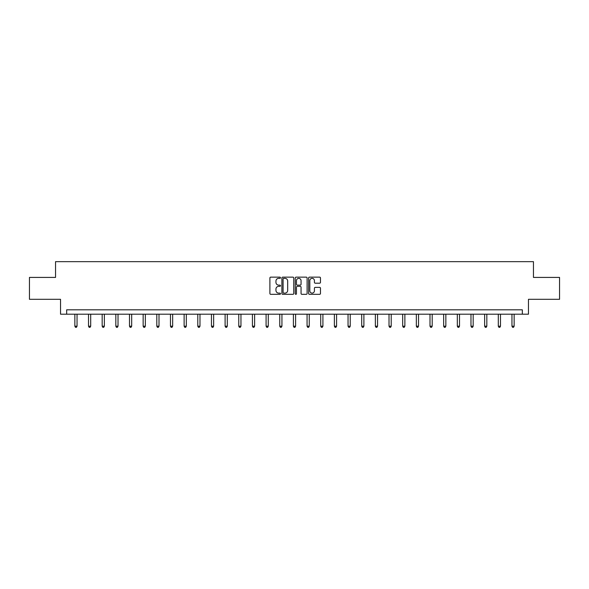 <?xml version="1.0" encoding="UTF-8"?>
<svg xmlns="http://www.w3.org/2000/svg" width="589" height="589" viewBox="0 0 589 589"><rect width="100%" height="100%" fill="white"/><g stroke="black" fill="none" stroke-linecap="round" stroke-linejoin="round"><path stroke-width="0.88" d="M280.489 277.743A0.604 0.604 0 0 0 279.885 277.139L270.756 277.139A0.861 0.861 0 0 0 269.895 278.001L269.895 293.469A0.861 0.861 0 0 0 270.756 294.331L279.885 294.331A0.604 0.604 0 0 0 280.489 293.727A0.604 0.604 0 0 0 279.885 293.123L278.707 293.123A2.754 2.754 0 0 1 275.954 290.377L275.954 289.089A2.754 2.754 0 0 1 278.707 286.335L279.885 286.335A0.604 0.604 0 0 0 280.489 285.739A0.604 0.604 0 0 0 279.885 285.135L278.707 285.135A2.754 2.754 0 0 1 275.954 282.381L275.954 281.093A2.754 2.754 0 0 1 278.707 278.347L279.885 278.347A0.604 0.604 0 0 0 280.489 277.743M319.621 283.199A0.861 0.861 0 0 0 320.475 282.337L320.475 278.001A0.861 0.861 0 0 0 319.621 277.139L309.475 277.139A0.861 0.861 0 0 0 308.614 278.001L308.614 293.469A0.861 0.861 0 0 0 309.475 294.331L319.621 294.331A0.861 0.861 0 0 0 320.475 293.469L320.475 288.227A0.861 0.861 0 0 0 319.621 287.366L315.277 287.366A0.861 0.861 0 0 0 314.416 288.227L314.416 290.826A2.297 2.297 0 0 1 312.118 293.123A2.297 2.297 0 0 1 309.821 290.826L309.821 280.644A2.297 2.297 0 0 1 312.118 278.347A2.297 2.297 0 0 1 314.416 280.644L314.416 282.337A0.861 0.861 0 0 0 315.277 283.199L319.621 283.199M522.333 314.195L528.466 314.195L528.466 299.308L559.55 299.308L559.55 277.419L533.457 277.419L533.457 261.656L55.543 261.656L55.543 277.419L29.45 277.419L29.45 299.308L60.534 299.308L60.534 314.195L522.333 314.195L522.333 309.814L66.667 309.814L66.667 314.195M293.749 278.001A0.861 0.861 0 0 0 292.888 277.139L282.749 277.139A0.861 0.861 0 0 0 281.888 278.001L281.888 293.469A0.861 0.861 0 0 0 282.749 294.331L292.888 294.331A0.861 0.861 0 0 0 293.749 293.469L293.749 278.001M296.112 277.139L306.251 277.139A0.861 0.861 0 0 1 307.112 278.001L307.112 293.469A0.861 0.861 0 0 1 306.251 294.331L301.914 294.331A0.861 0.861 0 0 1 301.053 293.469L301.053 287.196A0.861 0.861 0 0 0 300.191 286.335L297.312 286.335A0.861 0.861 0 0 0 296.458 287.196L296.458 293.727A0.604 0.604 0 0 1 295.855 294.331A0.604 0.604 0 0 1 295.251 293.727L295.251 278.001A0.861 0.861 0 0 1 296.112 277.139M283.692 278.347A0.604 0.604 0 0 0 283.088 278.943L283.088 292.527A0.604 0.604 0 0 0 283.692 293.123L284.936 293.123A2.754 2.754 0 0 0 287.69 290.377L287.69 281.093A2.754 2.754 0 0 0 284.936 278.347L283.692 278.347M301.053 280.688A2.297 2.297 0 0 0 298.756 278.383A2.297 2.297 0 0 0 296.458 280.688L296.458 284.273A0.861 0.861 0 0 0 297.312 285.135L300.191 285.135A0.861 0.861 0 0 0 301.053 284.273L301.053 280.688M74.855 314.195L74.855 326.203L77.041 326.203L77.041 314.195M77.041 326.203L76.386 327.344L75.51 327.344L74.855 326.203M88.512 314.195L88.512 326.203L90.699 326.203L90.699 314.195M90.699 326.203L90.043 327.344L89.167 327.344L88.512 326.203M102.169 314.195L102.169 326.203L104.356 326.203L104.356 314.195M104.356 326.203L103.701 327.344L102.825 327.344L102.169 326.203M115.827 314.195L115.827 326.203L118.021 326.203L118.021 314.195M118.021 326.203L117.366 327.344L116.489 327.344L115.827 326.203M129.492 314.195L129.492 326.203L131.678 326.203L131.678 314.195M131.678 326.203L131.023 327.344L130.147 327.344L129.492 326.203M143.149 314.195L143.149 326.203L145.336 326.203L145.336 314.195M145.336 326.203L144.68 327.344L143.804 327.344L143.149 326.203M156.807 314.195L156.807 326.203L159.001 326.203L159.001 314.195M159.001 326.203L158.338 327.344L157.469 327.344L156.807 326.203M170.471 314.195L170.471 326.203L172.658 326.203L172.658 314.195M172.658 326.203L172.003 327.344L171.127 327.344L170.471 326.203M184.129 314.195L184.129 326.203L186.315 326.203L186.315 314.195M186.315 326.203L185.66 327.344L184.784 327.344L184.129 326.203M197.786 314.195L197.786 326.203L199.98 326.203L199.98 314.195M199.98 326.203L199.318 327.344L198.441 327.344L197.786 326.203M211.451 314.195L211.451 326.203L213.638 326.203L213.638 314.195M213.638 326.203L212.982 327.344L212.106 327.344L211.451 326.203M225.108 314.195L225.108 326.203L227.295 326.203L227.295 314.195M227.295 326.203L226.64 327.344L225.764 327.344L225.108 326.203M238.766 314.195L238.766 326.203L240.953 326.203L240.953 314.195M240.953 326.203L240.297 327.344L239.421 327.344L238.766 326.203M252.423 314.195L252.423 326.203L254.617 326.203L254.617 314.195M254.617 326.203L253.962 327.344L253.086 327.344L252.423 326.203M266.088 314.195L266.088 326.203L268.275 326.203L268.275 314.195M268.275 326.203L267.62 327.344L266.743 327.344L266.088 326.203M279.746 314.195L279.746 326.203L281.932 326.203L281.932 314.195M281.932 326.203L281.277 327.344L280.401 327.344L279.746 326.203M293.403 314.195L293.403 326.203L295.597 326.203L295.597 314.195M295.597 326.203L294.934 327.344L294.066 327.344L293.403 326.203M307.068 314.195L307.068 326.203L309.254 326.203L309.254 314.195M309.254 326.203L308.599 327.344L307.723 327.344L307.068 326.203M320.725 314.195L320.725 326.203L322.912 326.203L322.912 314.195M322.912 326.203L322.257 327.344L321.38 327.344L320.725 326.203M334.383 314.195L334.383 326.203L336.577 326.203L336.577 314.195M336.577 326.203L335.914 327.344L335.038 327.344L334.383 326.203M348.047 314.195L348.047 326.203L350.234 326.203L350.234 314.195M350.234 326.203L349.579 327.344L348.703 327.344L348.047 326.203M361.705 314.195L361.705 326.203L363.892 326.203L363.892 314.195M363.892 326.203L363.236 327.344L362.36 327.344L361.705 326.203M375.362 314.195L375.362 326.203L377.549 326.203L377.549 314.195M377.549 326.203L376.894 327.344L376.018 327.344L375.362 326.203M389.02 314.195L389.02 326.203L391.214 326.203L391.214 314.195M391.214 326.203L390.559 327.344L389.682 327.344L389.02 326.203M402.685 314.195L402.685 326.203L404.871 326.203L404.871 314.195M404.871 326.203L404.216 327.344L403.34 327.344L402.685 326.203M416.342 314.195L416.342 326.203L418.529 326.203L418.529 314.195M418.529 326.203L417.873 327.344L416.997 327.344L416.342 326.203M429.999 314.195L429.999 326.203L432.193 326.203L432.193 314.195M432.193 326.203L431.531 327.344L430.662 327.344L429.999 326.203M443.664 314.195L443.664 326.203L445.851 326.203L445.851 314.195M445.851 326.203L445.196 327.344L444.32 327.344L443.664 326.203M457.322 314.195L457.322 326.203L459.508 326.203L459.508 314.195M459.508 326.203L458.853 327.344L457.977 327.344L457.322 326.203M470.979 314.195L470.979 326.203L473.173 326.203L473.173 314.195M473.173 326.203L472.511 327.344L471.634 327.344L470.979 326.203M484.644 314.195L484.644 326.203L486.831 326.203L486.831 314.195M486.831 326.203L486.175 327.344L485.299 327.344L484.644 326.203M498.301 314.195L498.301 326.203L500.488 326.203L500.488 314.195M500.488 326.203L499.833 327.344L498.957 327.344L498.301 326.203M511.959 314.195L511.959 326.203L514.145 326.203L514.145 314.195M514.145 326.203L513.49 327.344L512.614 327.344L511.959 326.203"/></g></svg>
